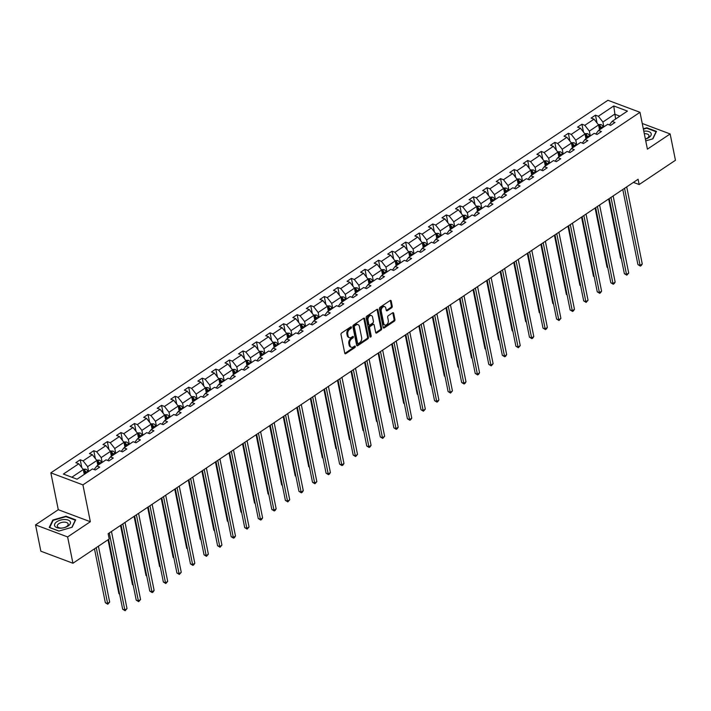 <?xml version="1.0" encoding="UTF-8"?>
<svg xmlns="http://www.w3.org/2000/svg" width="711" height="711" viewBox="0 0 711 711"><rect width="100%" height="100%" fill="white"/><g stroke="black" fill="none" stroke-linecap="round" stroke-linejoin="round"><path stroke-width="1.07" d="M351.447 327.238A0.853 0.569 110.6 0 0 350.701 326.909L341.635 332.97A1.226 0.818 110.6 0 0 340.996 334.579L344.746 353.18A1.226 0.818 110.6 0 0 345.804 353.643L354.869 347.572A0.853 0.569 110.6 0 0 354.576 346.133L353.403 346.915A3.911 2.622 110.6 0 1 351.367 347.27A3.911 2.622 110.6 0 1 350.008 345.43L349.696 343.884A3.911 2.622 110.6 0 1 351.758 338.747L352.932 337.965A0.853 0.569 110.6 0 0 352.638 336.516L351.465 337.307A3.911 2.622 110.6 0 1 349.43 337.663A3.911 2.622 110.6 0 1 348.07 335.823L347.759 334.277A3.911 2.622 110.6 0 1 349.821 329.14L350.994 328.358A0.853 0.569 110.6 0 0 351.447 327.238M391.61 307.819A1.226 0.818 110.6 0 0 392.25 306.219L391.201 300.993A1.226 0.818 110.6 0 0 390.143 300.531L380.074 307.268A1.226 0.818 110.6 0 0 379.425 308.867L383.176 327.469A1.226 0.818 110.6 0 0 384.242 327.931L394.312 321.203A1.226 0.818 110.6 0 0 394.952 319.595L393.681 313.293A1.226 0.818 110.6 0 0 392.623 312.831L388.313 315.711A1.226 0.818 110.6 0 0 387.664 317.319L388.295 320.439A3.271 2.186 110.6 0 1 387.433 323.896A3.271 2.186 110.6 0 1 384.864 325.034A3.271 2.186 110.6 0 1 383.736 323.496L381.265 311.249A3.271 2.186 110.6 0 1 382.127 307.801A3.271 2.186 110.6 0 1 384.695 306.663A3.271 2.186 110.6 0 1 385.824 308.201L386.242 310.236A1.226 0.818 110.6 0 0 387.299 310.698L391.61 307.819L390.739 307.49A1.226 0.818 110.6 0 0 391.388 305.89L390.339 300.673A1.226 0.818 110.6 0 0 390.268 300.46M647.41 149.15L670.144 133.952L675.45 160.268L639.162 184.54L638.096 179.27L108.152 533.712L109.218 538.974L72.931 563.245L67.625 536.929L90.35 521.723L82.92 484.884L639.989 112.302L647.41 149.15M364.672 318.741A1.226 0.818 110.6 0 0 363.605 318.279L353.536 325.016A1.226 0.818 110.6 0 0 352.896 326.616L356.646 345.217A1.226 0.818 110.6 0 0 357.704 345.679L367.774 338.943A1.226 0.818 110.6 0 0 368.422 337.343L364.672 318.741L363.801 318.421A1.226 0.818 110.6 0 0 363.739 318.208M366.805 316.137L376.874 309.409A1.226 0.818 110.6 0 1 377.932 309.872L381.683 328.473A1.226 0.818 110.6 0 1 381.043 330.073L376.732 332.952A1.226 0.818 110.6 0 1 375.675 332.49L374.146 324.945A1.226 0.818 110.6 0 0 373.088 324.483L370.227 326.393A1.226 0.818 110.6 0 0 369.587 328.002L371.169 335.859A0.853 0.569 110.6 0 1 369.978 336.65L366.165 317.746A1.226 0.818 110.6 0 1 366.805 316.137M670.144 133.952L642.237 123.483M90.35 521.723L58.275 509.698L35.55 524.896L67.625 536.929M35.55 524.896L40.856 551.212L72.931 563.245M609.416 124.932L612.064 121.385L614.971 122.479L610.625 125.385L607.718 124.292L598.511 130.46L601.408 131.544L597.062 134.45L594.165 133.366L584.949 139.525L587.855 140.618L583.509 143.524L580.603 142.431L571.386 148.59L574.292 149.683L569.946 152.589L567.04 151.496L557.833 157.664L560.73 158.749L556.384 161.655L553.487 160.57L544.27 166.73L547.177 167.823L542.831 170.729L539.925 169.636L530.708 175.804L533.614 176.888L529.268 179.794L526.362 178.71L517.155 184.869L520.052 185.962L515.706 188.868L512.809 187.775L503.592 193.934L506.499 195.027L502.153 197.934L499.246 196.84L490.03 203.008L492.936 204.093L488.59 206.999L485.684 205.914L476.477 212.074L479.374 213.167L475.028 216.073L472.131 214.98L462.914 221.148L465.821 222.232L461.475 225.138L458.568 224.054L449.352 230.213L452.258 231.306L447.912 234.212L445.006 233.119L435.799 239.278L438.696 240.371L434.35 243.278L431.453 242.184L422.236 248.352L425.142 249.437L420.796 252.343L417.89 251.259L408.674 257.418L411.58 258.511L407.234 261.417L404.328 260.324L395.12 266.492L398.018 267.576L393.672 270.482L390.774 269.398L381.558 275.557L384.464 276.641L380.118 279.556L377.212 278.463L367.996 284.622L370.902 285.715L366.556 288.622L363.65 287.528L354.442 293.696L357.34 294.781L352.994 297.687L350.096 296.603L340.88 302.762L343.786 303.855L339.44 306.761L336.534 305.668L327.318 311.836L330.224 312.92L325.878 315.826L322.972 314.742L313.764 320.901L316.662 321.985L312.316 324.9L309.418 323.807L300.202 329.966L303.108 331.059L298.762 333.966L295.856 332.872L286.64 339.04L289.546 340.125L285.2 343.031L282.294 341.947L273.086 348.106L275.984 349.199L271.638 352.105L268.74 351.012L259.524 357.171L262.43 358.264L258.084 361.17L255.178 360.086L245.962 366.245L248.868 367.329L244.522 370.244L241.616 369.151L232.408 375.31L235.305 376.403L230.959 379.31L228.062 378.216L218.846 384.384L221.752 385.469L217.406 388.375L214.5 387.291L205.283 393.45L208.19 394.543L203.844 397.449L200.937 396.356L191.73 402.515L194.627 403.608L190.281 406.514L187.384 405.43L178.168 411.589L181.074 412.673L176.728 415.58L173.822 414.495L164.605 420.654L167.512 421.747L163.166 424.654L160.259 423.56L151.052 429.728L153.949 430.813L149.603 433.719L146.706 432.635L137.49 438.794L140.396 439.887L136.05 442.793L133.144 441.7L123.927 447.859L126.834 448.952L122.488 451.858L119.581 450.774L110.374 456.933L113.271 458.017L108.925 460.924L106.028 459.839L96.812 465.998L99.718 467.091L95.372 469.998L92.466 468.905L77.081 479.196L63.386 474.059L78.77 463.768L75.864 462.683L80.21 459.777L83.116 460.861L92.332 454.702L89.426 453.609L93.772 450.703L96.678 451.796L105.886 445.628L102.988 444.544L107.334 441.638L110.232 442.722L119.448 436.563L116.542 435.47L120.888 432.564L123.794 433.657L133.01 427.498L130.104 426.404L134.45 423.498L137.356 424.591L146.564 418.424L143.666 417.339L148.012 414.433L150.91 415.517L160.126 409.358L157.22 408.265L161.566 405.359L164.472 406.452L173.688 400.284L170.782 399.2L175.128 396.294L178.034 397.378L187.242 391.219L184.345 390.126L188.691 387.219L191.588 388.313L200.804 382.154L197.898 381.06L202.244 378.154L205.15 379.247L214.367 373.079L211.46 371.995L215.806 369.089L218.712 370.173L227.92 364.014L225.023 362.921L229.369 360.015L232.266 361.108L241.482 354.94L238.576 353.856L242.922 350.95L245.828 352.034L255.045 345.875L252.138 344.791L256.484 341.875L259.391 342.969L268.598 336.81L265.701 335.716L270.047 332.81L272.944 333.903L282.16 327.735L279.254 326.651L283.6 323.745L286.506 324.829L295.723 318.67L292.816 317.577L297.162 314.671L300.069 315.764L309.276 309.596L306.379 308.512L310.725 305.606L313.622 306.69L322.838 300.531L319.932 299.447L324.278 296.531L327.184 297.625L336.401 291.466L333.495 290.372L337.841 287.466L340.747 288.559L349.954 282.391L347.057 281.307L351.403 278.401L354.3 279.485L363.517 273.326L360.61 272.233L364.956 269.327L367.863 270.42L377.079 264.261L374.173 263.168L378.519 260.262L381.425 261.346L390.632 255.187L387.735 254.103L392.081 251.196L394.978 252.281L404.195 246.122L401.288 245.028L405.634 242.122L408.541 243.215L417.757 237.047L414.851 235.963L419.197 233.057L422.103 234.141L431.31 227.982L428.413 226.889L432.759 223.983L435.656 225.076L444.873 218.917L441.966 217.824L446.312 214.918L449.219 216.002L458.435 209.843L455.529 208.758L459.875 205.852L462.781 206.937L471.988 200.778L469.091 199.684L473.437 196.778L476.334 197.871L485.551 191.703L482.645 190.619L486.991 187.713L489.897 188.797L499.113 182.638L496.207 181.545L500.553 178.639L503.459 179.732L512.667 173.573L509.769 172.48L514.115 169.574L517.013 170.658L526.229 164.499L523.323 163.414L527.669 160.508L530.575 161.593L539.791 155.433L536.885 154.34L541.231 151.434L544.137 152.527L553.345 146.359L550.447 145.275L554.793 142.369L557.691 143.453L566.907 137.294L564.001 136.201L568.347 133.295L571.253 134.388L580.469 128.229L577.563 127.136L581.909 124.229L584.815 125.323L594.023 119.155L591.125 118.07L595.471 115.164L598.369 116.249L613.753 105.957L627.449 111.094L612.064 121.385M82.92 484.884L50.854 472.851L607.914 100.278L639.989 112.302M590.317 135.934L589.348 131.108L598.555 124.94L599.533 129.775M598.555 124.94L594.023 119.155M589.348 131.108L584.815 125.323M595.854 133.997L598.511 130.46M576.754 145L575.786 140.174L585.002 134.015L585.971 138.841M585.002 134.015L580.469 128.229M575.786 140.174L571.253 134.388M582.3 143.071L584.949 139.525M563.201 154.074L562.223 149.239L571.44 143.08L572.408 147.906M571.44 143.08L566.907 137.294M562.223 149.239L557.691 143.453M568.738 152.136L571.386 148.59M549.639 163.139L548.67 158.313L557.877 152.145L558.855 156.98M557.877 152.145L553.345 146.359M548.67 158.313L544.137 152.527M555.175 161.201L557.833 157.664M536.076 172.204L535.107 167.378L544.324 161.219L545.293 166.045M544.324 161.219L539.791 155.433M535.107 167.378L530.575 161.593M541.622 170.276L544.27 166.73M522.523 181.278L521.545 176.452L530.762 170.285L531.73 175.119M530.762 170.285L526.229 164.499M521.545 176.452L517.013 170.658M528.06 179.341L530.708 175.804M508.96 190.344L507.992 185.518L517.199 179.359L518.177 184.185M517.199 179.359L512.667 173.573M507.992 185.518L503.459 179.732M514.497 188.415L517.155 184.869M495.398 199.418L494.429 194.583L503.646 188.424L504.614 193.25M503.646 188.424L499.113 182.638M494.429 194.583L489.897 188.797M500.944 197.48L503.592 193.934M481.845 208.483L480.867 203.657L490.083 197.489L491.052 202.324M490.083 197.489L485.551 191.703M480.867 203.657L476.334 197.871M487.382 206.546L490.03 203.008M468.282 217.548L467.314 212.722L476.521 206.563L477.499 211.389M476.521 206.563L471.988 200.778M467.314 212.722L462.781 206.937M473.819 215.62L476.477 212.074M454.72 226.622L453.751 221.796L462.968 215.629L463.936 220.463M462.968 215.629L458.435 209.843M453.751 221.796L449.219 216.002M460.266 224.685L462.914 221.148M441.167 235.688L440.189 230.862L449.405 224.703L450.374 229.529M449.405 224.703L444.873 218.917M440.189 230.862L435.656 225.076M446.704 233.759L449.352 230.213M427.604 244.762L426.636 239.927L435.843 233.768L436.821 238.594M435.843 233.768L431.31 227.982M426.636 239.927L422.103 234.141M433.141 242.824L435.799 239.278M414.042 253.827L413.073 249.001L422.29 242.833L423.258 247.668M422.29 242.833L417.757 237.047M413.073 249.001L408.541 243.215M419.588 251.89L422.236 248.352M400.489 262.892L399.511 258.066L408.727 251.907L409.696 256.733M408.727 251.907L404.195 246.122M399.511 258.066L394.978 252.281M406.025 260.964L408.674 257.418M386.926 271.966L385.957 267.14L395.165 260.973L396.143 265.798M395.165 260.973L390.632 255.187M385.957 267.14L381.425 261.346M392.463 270.029L395.12 266.492M373.364 281.032L372.395 276.206L381.611 270.047L382.58 274.873M381.611 270.047L377.079 264.261M372.395 276.206L367.863 270.42M378.91 279.103L381.558 275.557M359.81 290.106L358.833 285.271L368.049 279.112L369.018 283.938M368.049 279.112L363.517 273.326M358.833 285.271L354.3 279.485M365.347 288.168L367.996 284.622M346.248 299.171L345.279 294.345L354.487 288.177L355.464 293.012M354.487 288.177L349.954 282.391M345.279 294.345L340.747 288.559M351.785 297.234L354.442 293.696M332.686 308.236L331.717 303.41L340.933 297.251L341.902 302.077M340.933 297.251L336.401 291.466M331.717 303.41L327.184 297.625M338.232 306.308L340.88 302.762M319.132 317.31L318.155 312.485L327.371 306.317L328.34 311.142M327.371 306.317L322.838 300.531M318.155 312.485L313.622 306.69M324.669 315.373L327.318 311.836M305.57 326.376L304.601 321.55L313.809 315.391L314.786 320.217M313.809 315.391L309.276 309.596M304.601 321.55L300.069 315.764M311.107 324.447L313.764 320.901M292.008 335.45L291.039 330.615L300.255 324.456L301.224 329.282M300.255 324.456L295.723 318.67M291.039 330.615L286.506 324.829M297.554 333.512L300.202 329.966M278.454 344.515L277.477 339.689L286.693 333.521L287.662 338.356M286.693 333.521L282.16 327.735M277.477 339.689L272.944 333.903M283.991 342.578L286.64 339.04M264.892 353.58L263.923 348.754L273.131 342.595L274.108 347.421M273.131 342.595L268.598 336.81M263.923 348.754L259.391 342.969M270.429 351.652L273.086 348.106M251.33 362.654L250.361 357.829L259.577 351.661L260.546 356.487M259.577 351.661L255.045 345.875M250.361 357.829L245.828 352.034M256.875 360.717L259.524 357.171M237.776 371.72L236.799 366.894L246.015 360.735L246.984 365.561M246.015 360.735L241.482 354.94M236.799 366.894L232.266 361.108M243.313 369.782L245.962 366.245M224.214 380.794L223.245 375.959L232.453 369.8L233.43 374.626M232.453 369.8L227.92 364.014M223.245 375.959L218.712 370.173M229.751 378.856L232.408 375.31M210.652 389.859L209.683 385.033L218.899 378.865L219.868 383.7M218.899 378.865L214.367 373.079M209.683 385.033L205.15 379.247M216.197 387.922L218.846 384.384M197.098 398.924L196.12 394.098L205.337 387.939L206.306 392.765M205.337 387.939L200.804 382.154M196.12 394.098L191.588 388.313M202.635 396.996L205.283 393.45M183.536 407.998L182.558 403.173L191.774 397.005L192.752 401.831M191.774 397.005L187.242 391.219M182.558 403.173L178.034 397.378M189.073 406.061L191.73 402.515M169.973 417.064L169.005 412.238L178.221 406.079L179.19 410.905M178.221 406.079L173.688 400.284M169.005 412.238L164.472 406.452M175.519 415.126L178.168 411.589M156.42 426.138L155.442 421.303L164.659 415.144L165.627 419.97M164.659 415.144L160.126 409.358M155.442 421.303L150.91 415.517M161.957 424.2L164.605 420.654M142.858 435.203L141.88 430.377L151.096 424.209L152.074 429.044M151.096 424.209L146.564 418.424M141.88 430.377L137.356 424.591M148.395 433.266L151.052 429.728M129.295 444.268L128.327 439.442L137.534 433.283L138.512 438.109M137.534 433.283L133.01 427.498M128.327 439.442L123.794 433.657M134.841 442.34L137.49 438.794M115.742 453.342L114.764 448.517L123.981 442.349L124.949 447.175M123.981 442.349L119.448 436.563M114.764 448.517L110.232 442.722M121.279 451.405L123.927 447.859M102.18 462.408L101.202 457.582L110.418 451.423L111.396 456.249M110.418 451.423L105.886 445.628M101.202 457.582L96.678 451.796M107.717 460.47L110.374 456.933M88.617 471.482L87.649 466.647L96.856 460.488L97.834 465.314M96.856 460.488L92.332 454.702M87.649 466.647L83.116 460.861M94.163 469.544L96.812 465.998M71.829 477.232L83.303 469.553L84.271 474.388M83.303 469.553L78.77 463.768M58.275 509.698L50.854 472.851M633.439 182.389L639.162 184.54M619.885 116.16L614.633 114.187L602.901 122.034L603.879 126.86M615.61 119.013L613.753 105.957M602.901 122.034L598.369 116.249M81.801 467.634L80.21 459.777M95.354 458.568L93.772 450.703M108.916 449.494L107.334 441.638M122.479 440.429L120.888 432.564M136.032 431.364L134.45 423.498M149.594 422.29L148.012 414.433M163.157 413.224L161.566 405.359M176.71 404.15L175.128 396.294M190.272 395.085L188.691 387.219M203.835 386.02L202.244 378.154M217.388 376.946L215.806 369.089M230.951 367.88L229.369 360.015M244.513 358.806L242.922 350.95M258.066 349.741L256.484 341.875M271.629 340.676L270.047 332.81M285.191 331.602L283.6 323.745M298.744 322.536L297.162 314.671M312.307 313.462L310.725 305.606M325.869 304.397L324.278 296.531M339.423 295.332L337.841 287.466M352.985 286.257L351.403 278.401M366.547 277.192L364.956 269.327M380.101 268.118L378.519 260.262M393.663 259.053L392.081 251.196M407.225 249.988L405.634 242.122M420.779 240.913L419.197 233.057M434.341 231.848L432.759 223.983M447.903 222.783L446.312 214.918M461.457 213.709L459.875 205.852M475.019 204.644L473.437 196.778M488.581 195.569L486.991 187.713M502.135 186.504L500.553 178.639M515.697 177.439L514.115 169.574M529.26 168.365L527.669 160.508M542.813 159.3L541.231 151.434M556.375 150.225L554.793 142.369M569.938 141.16L568.347 133.295M583.491 132.095L581.909 124.229M597.053 123.021L595.471 115.164M66.007 516.222L52.792 520.025L49.237 527.446L58.889 531.064L72.104 527.269L75.668 519.848L66.007 516.222L66.114 516.728M645.748 140.876L652.902 138.823L656.457 131.402L646.806 127.776L643.304 128.78M350.594 326.989A0.853 0.569 110.6 0 1 350.132 328.029L348.959 328.82A3.911 2.622 110.6 0 0 346.888 333.948L347.759 334.277M349.43 337.663L348.559 337.334A3.911 2.622 110.6 0 1 347.208 335.503L346.888 333.948M351.367 347.27L350.496 346.95A3.911 2.622 110.6 0 1 349.145 345.111L348.825 343.555A3.911 2.622 110.6 0 1 350.896 338.427L352.069 337.645A0.853 0.569 110.6 0 0 352.532 336.596M344.808 353.385A1.226 0.818 110.6 0 0 344.942 353.314L354.007 347.252A0.853 0.569 110.6 0 0 354.469 346.204M356.709 345.43A1.226 0.818 110.6 0 0 356.842 345.35L366.912 338.623A1.226 0.818 110.6 0 0 367.551 337.014L363.801 318.421M354.771 325.834A0.853 0.569 110.6 0 0 354.318 326.953L357.606 343.28A0.853 0.569 110.6 0 0 358.353 343.609L359.588 342.773A3.911 2.622 110.6 0 0 361.65 337.645L359.402 326.482A3.911 2.622 110.6 0 0 358.051 324.651A3.911 2.622 110.6 0 0 356.007 325.007L354.771 325.834L353.9 325.505A0.853 0.569 110.6 0 0 353.456 326.633L354.318 326.953M357.909 343.68L357.038 343.36A0.853 0.569 110.6 0 1 356.744 342.96L353.456 326.633M358.051 324.651L357.18 324.323A3.911 2.622 110.6 0 0 355.136 324.678L356.007 325.007M353.9 325.505L355.136 324.678M375.737 332.704A1.226 0.818 110.6 0 0 375.861 332.632L380.172 329.744A1.226 0.818 110.6 0 0 380.82 328.144L377.07 309.543A1.226 0.818 110.6 0 0 376.999 309.329M373.728 324.376L372.857 324.047A1.226 0.818 110.6 0 0 372.217 324.163L369.365 326.073A1.226 0.818 110.6 0 0 368.716 327.673L370.298 335.53L371.169 335.859M369.96 336.57A0.853 0.569 110.6 0 0 370.298 335.53M372.573 317.124A3.271 2.186 110.6 0 0 371.435 315.586A3.271 2.186 110.6 0 0 368.867 316.724A3.271 2.186 110.6 0 0 368.005 320.172L368.876 324.492A1.226 0.818 110.6 0 0 369.942 324.954L372.795 323.043A1.226 0.818 110.6 0 0 373.444 321.434L372.573 317.124M371.435 315.586L370.573 315.257A3.271 2.186 110.6 0 0 368.005 316.395A3.271 2.186 110.6 0 0 367.143 319.852L368.005 320.172M369.302 325.06L368.431 324.74A1.226 0.818 110.6 0 1 368.014 324.163L367.143 319.852M386.304 310.449A1.226 0.818 110.6 0 0 386.437 310.378L390.739 307.49M384.695 306.663L383.824 306.334A3.271 2.186 110.6 0 0 381.256 307.472A3.271 2.186 110.6 0 0 380.394 310.92L381.265 311.249M384.864 325.034L384.002 324.705A3.271 2.186 110.6 0 1 382.865 323.167L380.394 310.92M383.247 327.682A1.226 0.818 110.6 0 0 383.371 327.611L393.441 320.874A1.226 0.818 110.6 0 0 394.09 319.275L392.819 312.964A1.226 0.818 110.6 0 0 392.748 312.76M52.943 520.754L52.792 520.025M646.903 128.282L646.806 127.776M83.018 469.189L85.755 469.171A3.297 1.795 56.2 0 1 87.88 471.135L88.253 471.731M94.474 548.839L105.335 602.724L107.503 603.532L109.672 602.084L98.411 546.199M86.6 472.833L86.235 472.237A3.297 1.795 -123.8 0 0 84.778 470.646L83.729 471.349A3.297 1.795 56.2 0 1 85.187 472.939L85.551 473.526M84.778 470.646L85.08 472.166A1.68 0.915 56.2 0 1 85.444 472.637L85.862 473.322M96.234 547.657L107.779 604.226L105.335 602.724M109.672 602.084L107.779 604.226M108.587 539.391L122.674 609.22L124.834 610.038L109.298 532.948M127.011 608.58L125.118 610.722L124.834 610.038L127.011 608.58L111.467 531.499M125.118 610.722L122.674 609.22M96.572 460.124L99.309 460.097A3.297 1.795 56.2 0 1 101.442 462.061L101.806 462.657M108.028 539.765L118.897 593.649L119.581 593.907M100.153 463.759L99.789 463.172A3.297 1.795 -123.8 0 0 98.331 461.581L97.291 462.274A3.297 1.795 56.2 0 1 98.749 463.865L99.113 464.461M98.331 461.581L98.642 463.092A1.68 0.915 56.2 0 1 98.998 463.563L99.424 464.256M119.644 594.209L118.897 593.649M110.134 451.05L112.871 451.032A3.297 1.795 56.2 0 1 115.004 452.996L115.369 453.591M120.532 525.438L132.45 584.584L133.144 584.842M113.716 454.693L113.351 454.098A3.297 1.795 -123.8 0 0 111.894 452.507L110.854 453.209A3.297 1.795 56.2 0 1 112.302 454.8L112.676 455.396M111.894 452.507L112.205 454.027A1.68 0.915 56.2 0 1 112.56 454.498L112.987 455.182M133.206 585.144L132.45 584.584M121.092 525.065L136.228 600.155L138.396 600.964L122.852 523.883M140.574 599.515L138.672 601.657L138.396 600.964L140.574 599.515L125.029 522.425M138.672 601.657L136.228 600.155M134.646 515.99L149.79 591.09L151.958 591.899L136.414 514.808M154.127 590.441L153.105 592.005L152.234 592.583L151.958 591.899L154.127 590.441L138.583 513.36M152.234 592.583L149.79 591.09M54.783 526.069A8.097 4.106 -11.4 0 0 64.55 527.58A8.097 4.106 -11.4 0 0 70.202 521.643A8.097 4.106 -11.4 0 0 60.435 520.132A8.097 4.106 -11.4 0 0 54.783 526.069M57.467 526.62A5.546 2.808 -11.4 0 0 63.732 527.758A5.546 2.808 -11.4 0 0 68.176 524.007A5.546 2.808 -11.4 0 0 68.025 523.589A5.546 2.808 -11.4 0 0 61.759 522.443A5.546 2.808 -11.4 0 0 57.307 526.202A5.546 2.808 -11.4 0 0 57.467 526.62M59.013 531.037L49.69 527.535L53.138 520.345L65.936 516.666L75.295 520.176L71.864 527.34M645.392 139.116A8.097 4.106 -11.4 0 0 650.992 133.197A8.097 4.106 -11.4 0 0 643.793 131.179M645.384 139.063A5.546 2.808 -11.4 0 0 648.974 135.561A5.546 2.808 -11.4 0 0 648.814 135.143A5.546 2.808 -11.4 0 0 644.299 133.721M643.384 129.18L646.734 128.22L656.093 131.731L652.654 138.894M123.696 441.984L126.434 441.966A3.297 1.795 56.2 0 1 128.558 443.931L128.931 444.517M134.086 516.364L146.013 575.51L146.706 575.768M127.278 445.628L126.914 445.033A3.297 1.795 -123.8 0 0 125.456 443.442L124.407 444.135A3.297 1.795 56.2 0 1 125.865 445.726L126.229 446.321M125.456 443.442L125.758 444.953A1.68 0.915 56.2 0 1 126.123 445.433L126.54 446.117M146.759 576.07L146.013 575.51M148.208 506.925L163.352 582.016L165.512 582.833L149.977 505.743M167.689 581.376L165.796 583.518L165.512 582.833L167.689 581.376L152.145 504.286M165.796 583.518L163.352 582.016M137.25 432.919L139.987 432.892A3.297 1.795 56.2 0 1 142.12 434.856L142.484 435.452M147.648 507.298L159.575 566.445L160.259 566.703M140.831 436.554L140.467 435.959A3.297 1.795 -123.8 0 0 139.009 434.377L137.97 435.07A3.297 1.795 56.2 0 1 139.427 436.661L139.791 437.256M139.009 434.377L139.32 435.887A1.68 0.915 56.2 0 1 139.676 436.358L140.103 437.043M160.322 567.005L159.575 566.445M161.77 497.851L176.906 572.95L179.074 573.759L163.53 496.678M181.252 572.311L179.35 574.452L179.074 573.759L181.252 572.311L165.707 495.22M179.35 574.452L176.906 572.95M150.812 423.845L153.549 423.827A3.297 1.795 56.2 0 1 155.682 425.791L156.047 426.387M161.21 498.233L173.129 557.38L173.822 557.637M154.394 427.489L154.029 426.893A3.297 1.795 -123.8 0 0 152.572 425.302L151.532 426.005A3.297 1.795 56.2 0 1 152.981 427.595L153.354 428.182M152.572 425.302L152.883 426.822A1.68 0.915 56.2 0 1 153.238 427.293L153.665 427.978M173.884 557.931L173.129 557.38M175.324 488.786L190.468 563.876L192.637 564.694L177.092 487.604M194.805 563.236L193.783 564.801L192.912 565.378L192.637 564.694L194.805 563.236L179.261 486.155M192.912 565.378L190.468 563.876M164.374 414.78L167.112 414.753A3.297 1.795 56.2 0 1 169.236 416.717L169.609 417.313M174.764 489.159L186.691 548.305L187.384 548.563M167.956 418.415L167.592 417.828A3.297 1.795 -123.8 0 0 166.134 416.237L165.085 416.93A3.297 1.795 56.2 0 1 166.543 418.521L166.907 419.117M166.134 416.237L166.436 417.748A1.68 0.915 56.2 0 1 166.801 418.219L167.218 418.912M187.437 548.865L186.691 548.305M188.886 479.721L204.03 554.811L206.19 555.62L190.655 478.539M208.367 554.171L206.474 556.313L206.19 555.62L208.367 554.171L192.823 477.081M206.474 556.313L204.03 554.811M177.928 405.705L180.665 405.688A3.297 1.795 56.2 0 1 182.798 407.652L183.162 408.247M188.326 480.094L200.253 539.24L200.937 539.498M181.509 409.349L181.145 408.754A3.297 1.795 -123.8 0 0 179.687 407.163L178.648 407.865A3.297 1.795 56.2 0 1 180.105 409.456L180.47 410.051M179.687 407.163L179.999 408.683A1.68 0.915 56.2 0 1 180.354 409.154L180.781 409.838M201 539.8L200.253 539.24M202.448 470.646L217.584 545.746L219.752 546.555L204.208 469.464M221.93 545.097L220.028 547.248L219.752 546.555L221.93 545.097L206.386 468.016M220.028 547.248L217.584 545.746M191.49 396.64L194.227 396.622A3.297 1.795 56.2 0 1 196.36 398.587L196.725 399.173M201.888 471.02L213.807 530.166L214.5 530.424M195.072 400.284L194.707 399.689A3.297 1.795 -123.8 0 0 193.25 398.098L192.21 398.791A3.297 1.795 56.2 0 1 193.659 400.382L194.032 400.977M193.25 398.098L193.561 399.609A1.68 0.915 56.2 0 1 193.916 400.089L194.343 400.773M214.562 530.726L213.807 530.166M216.002 461.581L231.146 536.672L233.315 537.489L217.77 460.399M235.483 536.032L234.461 537.596L233.59 538.174L233.315 537.489L235.483 536.032L219.939 458.942M233.59 538.174L231.146 536.672M205.052 387.575L207.79 387.548A3.297 1.795 56.2 0 1 209.914 389.512L210.287 390.108M215.442 461.954L227.369 521.101L228.062 521.359M208.634 391.21L208.27 390.615A3.297 1.795 -123.8 0 0 206.812 389.033L205.763 389.726A3.297 1.795 56.2 0 1 207.221 391.317L207.585 391.912M206.812 389.033L207.114 390.543A1.68 0.915 56.2 0 1 207.479 391.014L207.896 391.699M228.115 521.661L227.369 521.101M229.564 452.507L244.708 527.606L246.868 528.415L231.333 451.334M249.046 526.967L247.152 529.108L246.868 528.415L249.046 526.967L233.501 449.876M247.152 529.108L244.708 527.606M218.606 378.501L221.343 378.483A3.297 1.795 56.2 0 1 223.476 380.447L223.841 381.043M229.004 452.889L240.931 512.036L241.616 512.293M222.188 382.145L221.823 381.549A3.297 1.795 -123.8 0 0 220.366 379.958L219.326 380.661A3.297 1.795 56.2 0 1 220.783 382.251L221.148 382.838M220.366 379.958L220.677 381.478A1.68 0.915 56.2 0 1 221.032 381.949L221.459 382.634M241.678 512.587L240.931 512.036M243.126 443.442L258.262 518.532L260.43 519.35L244.886 442.26M262.608 517.892L261.577 519.457L260.706 520.034L260.43 519.35L262.608 517.892L247.064 440.811M260.706 520.034L258.262 518.532M232.168 369.436L234.906 369.418A3.297 1.795 56.2 0 1 237.039 371.373L237.403 371.969M242.567 443.815L254.485 502.961L255.178 503.219M235.75 373.071L235.385 372.484A3.297 1.795 -123.8 0 0 233.928 370.893L232.888 371.586A3.297 1.795 56.2 0 1 234.337 373.177L234.71 373.773M233.928 370.893L234.239 372.404A1.68 0.915 56.2 0 1 234.594 372.875L235.021 373.568M255.24 503.521L254.485 502.961M256.68 434.377L271.824 509.467L273.993 510.276L258.449 433.195M276.161 508.827L275.139 510.391L274.268 510.969L273.993 510.276L276.161 508.827L260.617 431.737M274.268 510.969L271.824 509.467M245.73 360.361L248.468 360.344A3.297 1.795 56.2 0 1 250.592 362.308L250.965 362.903M256.12 434.75L268.047 493.896L268.74 494.154M249.312 364.005L248.948 363.41A3.297 1.795 -123.8 0 0 247.49 361.819L246.441 362.521A3.297 1.795 56.2 0 1 247.899 364.112L248.263 364.707M247.49 361.819L247.792 363.339A1.68 0.915 56.2 0 1 248.157 363.81L248.574 364.494M268.794 494.456L268.047 493.896M270.242 425.302L285.387 500.402L287.546 501.211L272.011 424.12M289.724 499.762L287.831 501.904L287.546 501.211L289.724 499.762L274.179 422.672M287.831 501.904L285.387 500.402M259.284 351.296L262.021 351.278A3.297 1.795 56.2 0 1 264.154 353.243L264.519 353.829M269.682 425.676L281.609 484.822L282.294 485.089M262.866 354.94L262.501 354.345A3.297 1.795 -123.8 0 0 261.044 352.754L260.004 353.456A3.297 1.795 56.2 0 1 261.461 355.038L261.826 355.633M261.044 352.754L261.355 354.265A1.68 0.915 56.2 0 1 261.71 354.745L262.137 355.429M282.356 485.382L281.609 484.822M283.805 416.237L298.94 491.328L301.109 492.145L285.564 415.055M303.286 490.688L302.255 492.252L301.384 492.83L301.109 492.145L303.286 490.688L287.742 413.598M301.384 492.83L298.94 491.328M272.846 342.231L275.584 342.204A3.297 1.795 56.2 0 1 277.717 344.168L278.081 344.764M283.245 416.61L295.163 475.757L295.856 476.015M276.428 345.866L276.064 345.27A3.297 1.795 -123.8 0 0 274.606 343.689L273.566 344.382A3.297 1.795 56.2 0 1 275.015 345.973L275.388 346.568M274.606 343.689L274.917 345.199A1.68 0.915 56.2 0 1 275.273 345.67L275.699 346.355M295.918 476.317L295.163 475.757M297.358 407.163L312.502 482.262L314.671 483.071L299.127 405.99M316.839 481.623L314.946 483.764L314.671 483.071L316.839 481.623L301.295 404.532M314.946 483.764L312.502 482.262M286.409 333.157L289.146 333.139A3.297 1.795 56.2 0 1 291.27 335.103L291.643 335.699M296.798 407.545L308.725 466.692L309.418 466.949M289.99 336.801L289.626 336.205A3.297 1.795 -123.8 0 0 288.168 334.614L287.12 335.316A3.297 1.795 56.2 0 1 288.577 336.907L288.942 337.494M288.168 334.614L288.47 336.134A1.68 0.915 56.2 0 1 288.835 336.605L289.253 337.29M309.472 467.243L308.725 466.692M310.92 398.098L326.065 473.188L328.224 474.006L312.689 396.916M330.402 472.548L329.38 474.113L328.509 474.69L328.224 474.006L330.402 472.548L314.857 395.467M328.509 474.69L326.065 473.188M299.962 324.092L302.699 324.074A3.297 1.795 56.2 0 1 304.832 326.029L305.197 326.625M310.36 398.471L322.287 457.617L322.972 457.875M303.544 327.727L303.179 327.14A3.297 1.795 -123.8 0 0 301.722 325.549L300.682 326.242A3.297 1.795 56.2 0 1 302.139 327.833L302.504 328.429M301.722 325.549L302.033 327.06A1.68 0.915 56.2 0 1 302.388 327.531L302.815 328.224M323.034 458.177L322.287 457.617M324.483 389.033L339.618 464.123L341.787 464.932L326.242 387.851M343.964 463.483L342.933 465.047L342.062 465.625L341.787 464.932L343.964 463.483L328.42 386.393M342.062 465.625L339.618 464.123M313.524 315.017L316.262 315A3.297 1.795 56.2 0 1 318.395 316.964L318.759 317.559M323.923 389.406L335.841 448.552L336.534 448.81M317.106 318.661L316.742 318.066A3.297 1.795 -123.8 0 0 315.284 316.475L314.244 317.177A3.297 1.795 56.2 0 1 315.693 318.768L316.066 319.363M315.284 316.475L315.595 317.995A1.68 0.915 56.2 0 1 315.951 318.466L316.377 319.15M336.596 449.112L335.841 448.552M338.036 379.958L353.18 455.058L355.349 455.867L339.805 378.776M357.517 454.418L355.624 456.56L355.349 455.867L357.517 454.418L341.973 377.328M355.624 456.56L353.18 455.058M327.087 305.952L329.824 305.934A3.297 1.795 56.2 0 1 331.948 307.899L332.321 308.485M337.476 380.332L349.403 439.478L350.096 439.745M330.668 309.596L330.304 309.001A3.297 1.795 -123.8 0 0 328.846 307.41L327.798 308.112A3.297 1.795 56.2 0 1 329.255 309.694L329.62 310.289M328.846 307.41L329.149 308.921A1.68 0.915 56.2 0 1 329.513 309.401L329.931 310.085M350.15 440.038L349.403 439.478M351.598 370.893L366.743 445.984L368.902 446.801L353.367 369.711M371.08 445.344L370.058 446.908L369.187 447.486L368.902 446.801L371.08 445.344L355.536 368.254M369.187 447.486L366.743 445.984M340.64 296.887L343.377 296.86A3.297 1.795 56.2 0 1 345.51 298.824L345.875 299.42M351.038 371.266L362.966 430.413L363.65 430.67M344.222 300.522L343.857 299.926A3.297 1.795 -123.8 0 0 342.409 298.344L341.36 299.038A3.297 1.795 56.2 0 1 342.818 300.629L343.182 301.224M342.409 298.344L342.711 299.855A1.68 0.915 56.2 0 1 343.066 300.326L343.493 301.011M363.712 430.973L362.966 430.413M365.161 361.819L380.296 436.918L382.465 437.727L366.92 360.646M384.642 436.278L382.74 438.42L382.465 437.727L384.642 436.278L369.098 359.188M382.74 438.42L380.296 436.918M354.202 287.813L356.94 287.795A3.297 1.795 56.2 0 1 359.073 289.759L359.437 290.355M364.601 362.201L376.519 421.347L377.212 421.605M357.784 291.457L357.42 290.861A3.297 1.795 -123.8 0 0 355.962 289.27L354.922 289.972A3.297 1.795 56.2 0 1 356.38 291.563L356.744 292.15M355.962 289.27L356.273 290.79A1.68 0.915 56.2 0 1 356.629 291.261L357.055 291.945M377.274 421.899L376.519 421.347M378.714 352.754L393.858 427.844L396.027 428.662L380.483 351.572M398.196 427.204L397.173 428.769L396.303 429.346L396.027 428.662L398.196 427.204L382.651 350.123M396.303 429.346L393.858 427.844M367.765 278.748L370.502 278.73A3.297 1.795 56.2 0 1 372.626 280.685L372.999 281.28M378.154 353.127L390.081 412.273L390.774 412.531M371.346 282.383L370.982 281.796A3.297 1.795 -123.8 0 0 369.524 280.205L368.476 280.898A3.297 1.795 56.2 0 1 369.933 282.489L370.298 283.085M369.524 280.205L369.827 281.716A1.68 0.915 56.2 0 1 370.191 282.187L370.609 282.88M390.828 412.833L390.081 412.273M392.276 343.689L407.421 418.779L409.58 419.588L394.045 342.506M411.758 418.139L410.736 419.703L409.865 420.281L409.58 419.588L411.758 418.139L396.214 341.049M409.865 420.281L407.421 418.779M381.318 269.673L384.056 269.656A3.297 1.795 56.2 0 1 386.189 271.62L386.553 272.215M391.717 344.062L403.644 403.208L404.328 403.466M384.9 273.317L384.535 272.722A3.297 1.795 -123.8 0 0 383.087 271.131L382.038 271.833A3.297 1.795 56.2 0 1 383.496 273.424L383.86 274.019M383.087 271.131L383.389 272.651A1.68 0.915 56.2 0 1 383.744 273.122L384.171 273.806M404.39 403.768L403.644 403.208M405.839 334.614L420.974 409.714L423.143 410.523L407.599 333.432M425.32 409.074L423.418 411.216L423.143 410.523L425.32 409.074L409.776 331.984M423.418 411.216L420.974 409.714M394.881 260.608L397.618 260.59A3.297 1.795 56.2 0 1 399.751 262.555L400.115 263.141M405.279 334.988L417.197 394.134L417.89 394.401M398.462 264.252L398.098 263.657A3.297 1.795 -123.8 0 0 396.64 262.066L395.6 262.768A3.297 1.795 56.2 0 1 397.058 264.35L397.422 264.945M396.64 262.066L396.951 263.577A1.68 0.915 56.2 0 1 397.307 264.057L397.733 264.741M417.952 394.694L417.197 394.134M419.392 325.549L434.537 400.64L436.705 401.457L421.161 324.367M438.874 400L437.852 401.564L436.981 402.142L436.705 401.457L438.874 400L423.329 322.91M436.981 402.142L434.537 400.64M408.443 251.543L411.18 251.516A3.297 1.795 56.2 0 1 413.304 253.48L413.678 254.076M418.832 325.922L430.759 385.069L431.453 385.326M412.025 255.178L411.66 254.591A3.297 1.795 -123.8 0 0 410.203 253L409.154 253.694A3.297 1.795 56.2 0 1 410.611 255.285L410.976 255.88M410.203 253L410.505 254.511A1.68 0.915 56.2 0 1 410.869 254.982L411.287 255.667M431.506 385.629L430.759 385.069M432.955 316.475L448.099 391.574L450.259 392.383L434.723 315.302M452.436 390.934L450.543 393.076L450.259 392.383L452.436 390.934L436.892 313.844M450.543 393.076L448.099 391.574M421.996 242.469L424.734 242.451A3.297 1.795 56.2 0 1 426.867 244.415L427.231 245.011M432.395 316.857L444.322 376.003L445.006 376.261M425.578 246.113L425.214 245.517A3.297 1.795 -123.8 0 0 423.765 243.926L422.716 244.628A3.297 1.795 56.2 0 1 424.174 246.219L424.538 246.806M423.765 243.926L424.067 245.446A1.68 0.915 56.2 0 1 424.423 245.917L424.849 246.601M445.068 376.563L444.322 376.003M446.517 307.41L461.652 382.5L463.821 383.318L448.277 306.228M465.998 381.86L464.967 383.425L464.096 384.002L463.821 383.318L465.998 381.86L450.454 304.779M464.096 384.002L461.652 382.5M435.559 233.404L438.296 233.386A3.297 1.795 56.2 0 1 440.429 235.341L440.793 235.936M445.957 307.783L457.875 366.929L458.568 367.187M439.14 237.047L438.776 236.452A3.297 1.795 -123.8 0 0 437.318 234.861L436.278 235.554A3.297 1.795 56.2 0 1 437.736 237.145L438.1 237.741M437.318 234.861L437.629 236.372A1.68 0.915 56.2 0 1 437.985 236.843L438.411 237.536M458.631 367.489L457.875 366.929M460.07 298.344L475.215 373.435L477.383 374.244L461.839 297.162M479.552 372.795L478.53 374.359L477.659 374.937L477.383 374.244L479.552 372.795L464.007 295.705M477.659 374.937L475.215 373.435M449.121 224.329L451.858 224.312A3.297 1.795 56.2 0 1 453.982 226.276L454.356 226.871M459.51 298.718L471.437 357.864L472.131 358.122M452.703 227.973L452.338 227.378A3.297 1.795 -123.8 0 0 450.881 225.787L449.832 226.489A3.297 1.795 56.2 0 1 451.289 228.08L451.654 228.675M450.881 225.787L451.183 227.307A1.68 0.915 56.2 0 1 451.547 227.778L451.965 228.462M472.184 358.424L471.437 357.864M473.633 289.27L488.777 364.37L490.937 365.178L475.401 288.088M493.114 363.73L491.221 365.872L490.937 365.178L493.114 363.73L477.57 286.64M491.221 365.872L488.777 364.37M462.674 215.264L465.412 215.246A3.297 1.795 56.2 0 1 467.545 217.211L467.909 217.797M473.073 289.644L485 348.799L485.684 349.057M466.256 218.908L465.892 218.313A3.297 1.795 -123.8 0 0 464.443 216.722L463.394 217.424A3.297 1.795 56.2 0 1 464.852 219.006L465.216 219.601M464.443 216.722L464.745 218.241A1.68 0.915 56.2 0 1 465.101 218.712L465.527 219.397M485.746 349.35L485 348.799M487.195 280.205L502.33 355.296L504.499 356.113L488.955 279.023M506.676 354.656L505.645 356.22L504.774 356.798L504.499 356.113L506.676 354.656L491.132 277.566M504.774 356.798L502.33 355.296M476.237 206.199L478.974 206.172A3.297 1.795 56.2 0 1 481.107 208.136L481.471 208.732M486.635 280.578L498.553 339.725L499.246 339.982M479.818 209.834L479.454 209.247A3.297 1.795 -123.8 0 0 477.996 207.656L476.957 208.35A3.297 1.795 56.2 0 1 478.414 209.941L478.779 210.536M477.996 207.656L478.307 209.167A1.68 0.915 56.2 0 1 478.663 209.638L479.09 210.323M499.309 340.285L498.553 339.725M500.748 271.131L515.893 346.23L518.061 347.039L502.517 269.958M520.23 345.59L518.337 347.732L518.061 347.039L520.23 345.59L504.686 268.5M518.337 347.732L515.893 346.23M489.799 197.125L492.536 197.107A3.297 1.795 56.2 0 1 494.66 199.071L495.034 199.667M500.188 271.513L512.116 330.659L512.809 330.917M493.381 200.769L493.016 200.173A3.297 1.795 -123.8 0 0 491.559 198.582L490.51 199.284A3.297 1.795 56.2 0 1 491.968 200.875L492.332 201.462M491.559 198.582L491.861 200.102A1.68 0.915 56.2 0 1 492.225 200.573L492.643 201.257M512.862 331.219L512.116 330.659M514.311 262.066L529.455 337.156L531.615 337.974L516.079 260.884M533.792 336.516L532.77 338.08L531.899 338.658L531.615 337.974L533.792 336.516L518.248 259.435M531.899 338.658L529.455 337.156M503.352 188.06L506.09 188.042A3.297 1.795 56.2 0 1 508.223 189.997L508.587 190.592M513.751 262.439L525.678 321.585L526.362 321.843M506.934 191.703L506.57 191.108A3.297 1.795 -123.8 0 0 505.121 189.517L504.072 190.21A3.297 1.795 56.2 0 1 505.53 191.801L505.894 192.397M505.121 189.517L505.423 191.028A1.68 0.915 56.2 0 1 505.779 191.499L506.205 192.192M526.424 322.145L525.678 321.585M527.873 253L543.008 328.091L545.177 328.909L529.633 251.818M547.354 327.451L546.324 329.015L545.453 329.593L545.177 328.909L547.354 327.451L531.81 250.361M545.453 329.593L543.008 328.091M516.915 178.985L519.652 178.968A3.297 1.795 56.2 0 1 521.785 180.932L522.15 181.527M527.313 253.374L539.231 312.52L539.925 312.778M520.496 182.629L520.132 182.034A3.297 1.795 -123.8 0 0 518.675 180.443L517.635 181.145A3.297 1.795 56.2 0 1 519.092 182.736L519.457 183.331M518.675 180.443L518.986 181.963A1.68 0.915 56.2 0 1 519.341 182.434L519.768 183.118M539.987 313.08L539.231 312.52M541.427 243.926L556.571 319.026L558.739 319.834L543.195 242.744M560.908 318.386L559.015 320.528L558.739 319.834L560.908 318.386L545.364 241.296M559.015 320.528L556.571 319.026M530.477 169.92L533.214 169.902A3.297 1.795 56.2 0 1 535.339 171.866L535.712 172.453M540.867 244.3L552.794 303.455L553.487 303.713M534.059 173.564L533.694 172.969A3.297 1.795 -123.8 0 0 532.237 171.378L531.188 172.08A3.297 1.795 56.2 0 1 532.646 173.662L533.01 174.257M532.237 171.378L532.539 172.897A1.68 0.915 56.2 0 1 532.903 173.368L533.321 174.053M553.54 304.006L552.794 303.455M554.989 234.861L570.133 309.952L572.293 310.769L556.757 233.679M574.47 309.312L573.448 310.876L572.577 311.454L572.293 310.769L574.47 309.312L558.926 232.23M572.577 311.454L570.133 309.952M544.031 160.855L546.768 160.828A3.297 1.795 56.2 0 1 548.901 162.792L549.265 163.388M554.429 235.234L566.356 294.381L567.04 294.638M547.612 164.49L547.248 163.903A3.297 1.795 -123.8 0 0 545.799 162.312L544.75 163.006A3.297 1.795 56.2 0 1 546.208 164.596L546.572 165.192M545.799 162.312L546.101 163.823A1.68 0.915 56.2 0 1 546.457 164.294L546.883 164.988M567.102 294.941L566.356 294.381M568.551 225.787L583.687 300.886L585.855 301.695L570.311 224.614M588.033 300.246L586.131 302.388L585.855 301.695L588.033 300.246L572.488 223.156M586.131 302.388L583.687 300.886M557.593 151.781L560.33 151.763A3.297 1.795 56.2 0 1 562.463 153.727L562.828 154.323M567.991 226.169L579.909 285.315L580.603 285.573M561.175 155.425L560.81 154.829A3.297 1.795 -123.8 0 0 559.353 153.238L558.313 153.94A3.297 1.795 56.2 0 1 559.77 155.531L560.135 156.118M559.353 153.238L559.664 154.758A1.68 0.915 56.2 0 1 560.019 155.229L560.446 155.913M580.665 285.875L579.909 285.315M582.105 216.722L597.249 291.812L599.417 292.63L583.873 215.54M601.586 291.172L600.564 292.736L599.693 293.314L599.417 292.63L601.586 291.172L586.042 214.091M599.693 293.314L597.249 291.812M571.155 142.715L573.893 142.698A3.297 1.795 56.2 0 1 576.017 144.653L576.39 145.248M581.545 217.095L593.472 276.241L594.165 276.499M574.737 146.359L574.372 145.764A3.297 1.795 -123.8 0 0 572.915 144.173L571.866 144.866A3.297 1.795 56.2 0 1 573.324 146.457L573.688 147.053M572.915 144.173L573.217 145.684A1.68 0.915 56.2 0 1 573.581 146.155L573.999 146.848M594.218 276.801L593.472 276.241M595.667 207.656L610.811 282.747L612.971 283.565L597.436 206.474M615.148 282.107L614.126 283.671L613.255 284.249L612.971 283.565L615.148 282.107L599.604 205.017M613.255 284.249L610.811 282.747M584.709 133.641L587.446 133.624A3.297 1.795 56.2 0 1 589.579 135.588L589.943 136.183M595.107 208.03L607.034 267.176L607.718 267.434M588.29 137.285L587.926 136.69A3.297 1.795 -123.8 0 0 586.477 135.108L585.429 135.801A3.297 1.795 56.2 0 1 586.886 137.392L587.25 137.987M586.477 135.108L586.779 136.619A1.68 0.915 56.2 0 1 587.135 137.09L587.562 137.774M607.781 267.736L607.034 267.176M609.229 198.582L624.365 273.682L626.533 274.49L610.989 197.4M628.711 273.042L626.809 275.184L626.533 274.49L628.711 273.042L613.166 195.952M626.809 275.184L624.365 273.682M598.271 124.576L601.008 124.558A3.297 1.795 56.2 0 1 603.141 126.522L603.506 127.109M608.669 198.956L620.587 258.111L621.281 258.369M601.853 128.22L601.488 127.624A3.297 1.795 -123.8 0 0 600.031 126.034L598.991 126.736A3.297 1.795 56.2 0 1 600.448 128.318L600.813 128.913M600.031 126.034L600.342 127.553A1.68 0.915 56.2 0 1 600.697 128.024L601.124 128.709M621.343 258.662L620.587 258.111M622.783 189.517L637.927 264.608L640.096 265.425L624.551 188.335M642.264 263.968L641.242 265.532L640.371 266.11L640.096 265.425L642.264 263.968L626.72 186.886M640.371 266.11L637.927 264.608M348.959 328.82L349.821 329.14M347.208 335.503L348.07 335.823M352.069 337.645L352.932 337.965M350.896 338.427L351.758 338.747M348.825 343.555L349.696 343.884M349.145 345.111L350.008 345.43M354.007 347.252L354.869 347.572M344.942 353.314L345.804 353.643M350.132 328.029L350.994 328.358M367.551 337.014L368.422 337.343M366.912 338.623L367.774 338.943M356.842 345.35L357.704 345.679M356.744 342.96L357.606 343.28M377.07 309.543L377.932 309.872M380.82 328.144L381.683 328.473M380.172 329.744L381.043 330.073M375.861 332.632L376.732 332.952M372.217 324.163L373.088 324.483M369.365 326.073L370.227 326.393M368.716 327.673L369.587 328.002M368.014 324.163L368.876 324.492M386.437 310.378L387.299 310.698M382.865 323.167L383.736 323.496M392.819 312.964L393.681 313.293M394.09 319.275L394.952 319.595M393.441 320.874L394.312 321.203M383.371 327.611L384.242 327.931M390.339 300.673L391.201 300.993M391.388 305.89L392.25 306.219M85.684 469.171L83.516 470.62M85.187 472.939L84.129 473.642M87.88 471.135L86.235 472.237M99.247 460.097L97.078 461.555M98.749 463.865L97.683 464.576M101.442 462.061L99.789 463.172M112.809 451.032L110.632 452.48M112.302 454.8L111.245 455.511M115.004 452.996L113.351 454.098M126.362 441.958L124.194 443.415M125.865 445.726L124.807 446.437M128.558 443.931L126.914 445.033M139.925 432.892L137.756 434.341M139.427 436.661L138.361 437.372M142.12 434.856L140.467 435.959M153.487 423.827L151.31 425.276M152.981 427.595L151.923 428.298M155.682 425.791L154.029 426.893M167.041 414.753L164.872 416.211M166.543 418.521L165.485 419.232M169.236 416.717L167.592 417.828M180.603 405.688L178.434 407.136M180.105 409.456L179.039 410.167M182.798 407.652L181.145 408.754M194.165 396.614L191.988 398.071M193.659 400.382L192.601 401.093M196.36 398.587L194.707 399.689M207.719 387.548L205.55 388.997M207.221 391.317L206.163 392.028M209.914 389.512L208.27 390.615M221.281 378.483L219.112 379.932M220.783 382.251L219.717 382.962M223.476 380.447L221.823 381.549M234.843 369.409L232.666 370.866M234.337 373.177L233.279 373.888M237.039 371.373L235.385 372.484M248.397 360.344L246.228 361.792M247.899 364.112L246.841 364.823M250.592 362.308L248.948 363.41M261.959 351.27L259.791 352.727M261.461 355.038L260.395 355.749M264.154 353.243L262.501 354.345M275.521 342.204L273.344 343.653M275.015 345.973L273.957 346.684M277.717 344.168L276.064 345.27M289.075 333.139L286.906 334.588M288.577 336.907L287.52 337.618M291.27 335.103L289.626 336.205M302.637 324.065L300.469 325.522M302.139 327.833L301.073 328.544M304.832 326.029L303.179 327.14M316.199 315L314.022 316.448M315.693 318.768L314.635 319.479M318.395 316.964L316.742 318.066M329.753 305.926L327.584 307.383M329.255 309.694L328.198 310.405M331.948 307.899L330.304 309.001M343.315 296.86L341.147 298.309M342.818 300.629L341.751 301.34M345.51 298.824L343.857 299.926M356.878 287.795L354.7 289.244M356.38 291.563L355.313 292.274M359.073 289.759L357.42 290.861M370.431 278.721L368.262 280.178M369.933 282.489L368.876 283.2M372.626 280.685L370.982 281.796M383.993 269.656L381.825 271.104M383.496 273.424L382.429 274.135M386.189 271.62L384.535 272.722M397.556 260.582L395.378 262.039M397.058 264.35L395.991 265.061M399.751 262.555L398.098 263.657M411.109 251.516L408.941 252.965M410.611 255.285L409.554 255.996M413.304 253.48L411.66 254.591M424.671 242.451L422.503 243.9M424.174 246.219L423.107 246.93M426.867 244.415L425.214 245.517M438.234 233.377L436.056 234.834M437.736 237.145L436.67 237.856M440.429 235.341L438.776 236.452M451.787 224.312L449.619 225.76M451.289 228.08L450.232 228.791M453.982 226.276L452.338 227.378M465.35 215.246L463.181 216.695M464.852 219.006L463.785 219.717M467.545 217.211L465.892 218.313M478.912 206.172L476.734 207.621M478.414 209.941L477.348 210.652M481.107 208.136L479.454 209.247M492.465 197.107L490.297 198.556M491.968 200.875L490.91 201.586M494.66 199.071L493.016 200.173M506.028 188.033L503.859 189.49M505.53 191.801L504.463 192.512M508.223 189.997L506.57 191.108M519.59 178.968L517.412 180.416M519.092 182.736L518.026 183.447M521.785 180.932L520.132 182.034M533.143 169.902L530.975 171.351M532.646 173.662L531.588 174.373M535.339 171.866L533.694 172.969M546.706 160.828L544.537 162.286M546.208 164.596L545.141 165.308M548.901 162.792L547.248 163.903M560.268 151.763L558.091 153.212M559.77 155.531L558.704 156.242M562.463 153.727L560.81 154.829M573.821 142.689L571.653 144.146M573.324 146.457L572.266 147.168M576.017 144.653L574.372 145.764M587.384 133.624L585.215 135.072M586.886 137.392L585.82 138.103M589.579 135.588L587.926 136.69M600.946 124.558L598.769 126.007M600.448 128.318L599.382 129.029M603.141 126.522L601.488 127.624"/></g></svg>
